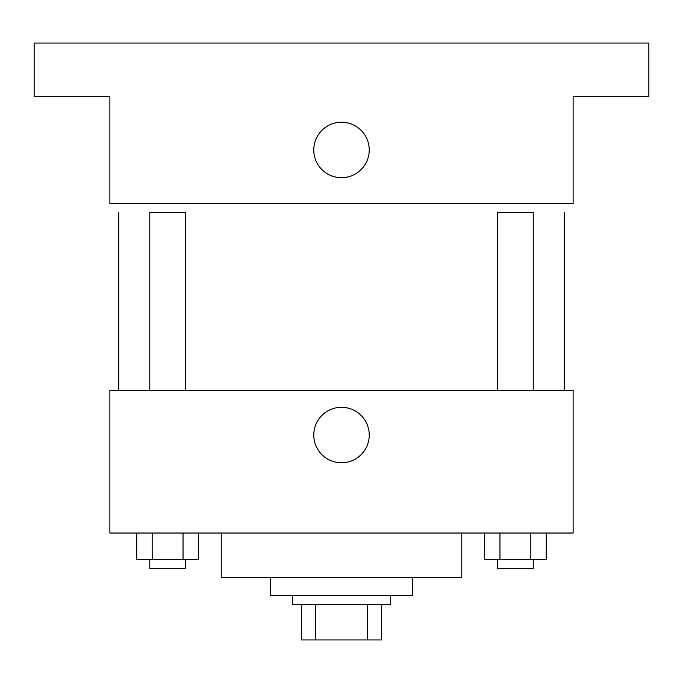 <?xml version="1.0" encoding="UTF-8"?>
<svg xmlns="http://www.w3.org/2000/svg" width="683" height="683" viewBox="0 0 683 683"><rect width="100%" height="100%" fill="white"/><g stroke="black" fill="none" stroke-linecap="round" stroke-linejoin="round"><path stroke-width="1.02" d="M367.642 604.31L367.642 639.945L301.408 639.945L301.408 604.31M367.642 639.945L381.592 639.945L381.592 604.31L381.592 639.945M390.497 595.397L390.497 604.31L292.503 604.31L292.503 595.397M315.358 604.31L315.358 639.945M412.771 577.579L412.771 595.397L270.229 595.397L270.229 577.579M461.768 533.039L461.768 577.579L221.232 577.579L221.232 533.039M573.122 533.039L109.878 533.039L109.878 390.497L573.122 390.497L573.122 533.039M369.238 435.045A27.738 27.738 0 0 1 327.635 459.061A27.738 27.738 0 0 1 327.635 411.021A27.738 27.738 0 0 1 369.238 435.045M564.218 212.328L564.218 390.497M497.583 390.497L497.583 212.328L533.218 212.328L533.218 390.497M149.782 390.497L149.782 212.328L185.417 212.328L185.417 390.497M573.122 203.414L109.878 203.414L109.878 96.508L34.15 96.508L34.15 43.055L648.85 43.055L648.85 96.508L573.122 96.508L573.122 203.414M369.238 149.961A27.738 27.738 0 0 1 327.635 173.986A27.738 27.738 0 0 1 327.635 125.945A27.738 27.738 0 0 1 369.238 149.961M546.255 533.039L546.255 559.761L484.537 559.761L484.537 533.039M530.828 533.039L530.828 559.761M499.965 533.039L499.965 559.761M533.218 559.761L533.218 568.674L497.583 568.674L497.583 559.761M198.463 533.039L198.463 559.761L136.745 559.761L136.745 533.039M183.035 533.039L183.035 559.761M152.172 533.039L152.172 559.761M185.417 559.761L185.417 568.674L149.782 568.674L149.782 559.761M118.782 212.328L118.782 390.497"/></g></svg>
